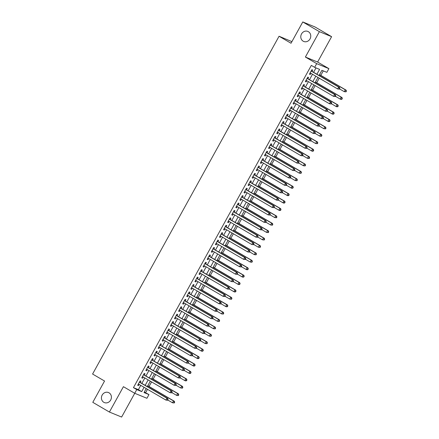 <?xml version="1.0" encoding="UTF-8"?>
<svg xmlns="http://www.w3.org/2000/svg" width="439" height="439" viewBox="0 0 439 439"><rect width="100%" height="100%" fill="white"/><g stroke="black" fill="none" stroke-linecap="round" stroke-linejoin="round"><path stroke-width="0.66" d="M109.037 392.817A5.422 4.917 112.3 0 1 110.831 399.742A5.422 4.917 112.3 0 1 104.361 402.579A5.422 4.917 112.3 0 1 103.802 402.3A5.422 4.917 112.3 0 1 102.007 395.38A5.422 4.917 112.3 0 1 108.477 392.543A5.422 4.917 112.3 0 1 109.037 392.817M308.387 31.696A5.422 4.917 112.3 0 1 310.181 38.616A5.422 4.917 112.3 0 1 303.717 41.458A5.422 4.917 112.3 0 1 303.151 41.178A5.422 4.917 112.3 0 1 301.357 34.258A5.422 4.917 112.3 0 1 307.827 31.416A5.422 4.917 112.3 0 1 308.387 31.696M144.288 392.076L148.975 394.579L146.933 398.283L134.718 393.284L136.759 389.58L141.715 391.604L144.08 387.313M291.913 41.628L279.056 36.25L92.585 374.039L104.553 381.036L92.794 402.333L109.41 412.045L121.625 417.05L134.74 393.295M279.056 36.25L291.019 43.247L302.778 21.95L314.993 26.955L331.61 36.667L319.394 31.663L305.39 57.037L316.689 63.644L328.904 68.643L326.857 72.347L321.908 70.322L319.054 75.486M305.39 57.037L317.606 62.036L331.61 36.667M317.606 62.036L328.904 68.643M145.655 392.636L147.493 389.305M149.057 386.474L151.581 381.903M153.145 379.066L155.669 374.494M157.233 371.657L159.758 367.086M161.322 364.249L163.846 359.678M165.415 356.841L167.939 352.27M169.503 349.433L172.028 344.862M173.592 342.025L176.116 337.454M177.68 334.617L180.204 330.046M181.768 327.214L184.292 322.638M185.862 319.806L188.386 315.229M189.95 312.398L192.474 307.821M194.038 304.99L196.562 300.419M198.126 297.582L200.65 293.011M202.214 290.174L204.739 285.602M206.308 282.765L208.832 278.194M210.396 275.357L212.92 270.786M214.484 267.949L217.009 263.378M218.573 260.541L221.097 255.97M222.661 253.133L225.185 248.562M226.754 245.73L229.279 241.154M230.843 238.322L233.367 233.746M234.931 230.914L237.455 226.337M239.019 223.506L241.543 218.935M243.107 216.098L245.631 211.527M247.201 208.69L249.725 204.119M251.289 201.281L253.813 196.71M255.377 193.873L257.902 189.302M259.465 186.465L261.99 181.894M263.554 179.057L266.078 174.486M267.642 171.649L270.166 167.078M271.736 164.241L274.26 159.67M275.824 156.838L278.348 152.262M279.912 149.43L282.436 144.854M284 142.022L286.524 137.445M288.088 134.614L290.613 130.043M292.182 127.206L294.706 122.635M296.27 119.798L298.794 115.227M300.358 112.389L302.883 107.818M304.446 104.981L306.971 100.41M308.535 97.573L311.059 93.002M312.628 90.165L315.153 85.594M316.717 82.757L319.241 78.186M320.805 75.354L323.274 70.882M302.778 21.95L319.394 31.663M140.233 382.473L140.952 381.173L140.123 380.838L137.67 385.283L138.499 385.618L139.152 384.432M144.321 375.065L145.04 373.77L144.212 373.43L141.759 377.875L142.587 378.209L143.24 377.024M148.415 367.657L149.128 366.362L148.305 366.022L145.852 370.467L146.675 370.807L147.328 369.616M152.503 360.249L153.216 358.954L152.393 358.614L149.94 363.058L150.764 363.399L151.422 362.208M156.591 352.841L157.305 351.546L156.482 351.205L154.029 355.65L154.852 355.991L155.51 354.8M160.679 345.433L161.398 344.138L160.57 343.797L158.117 348.242L158.945 348.582L159.598 347.397M164.768 338.025L165.487 336.729L164.658 336.389L162.205 340.834L163.034 341.174L163.687 339.989M168.861 330.616L169.575 329.321L168.752 328.981L166.299 333.426L167.122 333.766L167.775 332.581M172.95 323.208L173.663 321.913L172.84 321.578L170.387 326.018L171.21 326.358L171.868 325.173M177.038 315.8L177.751 314.505L176.928 314.17L174.475 318.615L175.298 318.95L175.957 317.765M181.126 308.397L181.845 307.097L181.016 306.762L178.563 311.207L179.392 311.542L180.045 310.357M185.214 300.989L185.933 299.689L185.104 299.354L182.651 303.799L183.48 304.134L184.133 302.948M189.308 293.581L190.021 292.281L189.198 291.946L186.74 296.391L187.568 296.726L188.221 295.54M193.396 286.173L194.109 284.878L193.286 284.538L190.833 288.983L191.656 289.323L192.315 288.132M197.484 278.765L198.198 277.47L197.374 277.13L194.921 281.575L195.745 281.915L196.403 280.724M201.572 271.357L202.291 270.062L201.463 269.722L199.01 274.166L199.833 274.507L200.491 273.316M205.661 263.949L206.379 262.654L205.551 262.313L203.098 266.758L203.926 267.099L204.579 265.908M209.754 256.541L210.468 255.246L209.644 254.905L207.186 259.35L208.015 259.69L208.668 258.505M213.842 249.132L214.556 247.837L213.733 247.497L211.28 251.942L212.103 252.282L212.756 251.097M217.931 241.724L218.644 240.429L217.821 240.095L215.368 244.534L216.191 244.874L216.85 243.689M222.019 234.316L222.738 233.021L221.909 232.686L219.456 237.131L220.279 237.466L220.938 236.281M226.107 226.914L226.826 225.613L225.997 225.278L223.544 229.723L224.373 230.058L225.026 228.873M230.201 219.505L230.914 218.205L230.091 217.87L227.632 222.315L228.461 222.65L229.114 221.465M234.289 212.097L235.002 210.797L234.179 210.462L231.726 214.907L232.549 215.242L233.202 214.056M238.377 204.689L239.09 203.394L238.267 203.054L235.814 207.499L236.637 207.834L237.296 206.648M242.465 197.281L243.184 195.986L242.355 195.646L239.903 200.091L240.726 200.431L241.384 199.24M246.553 189.873L247.272 188.578L246.444 188.238L243.991 192.683L244.819 193.023L245.472 191.832M250.642 182.465L251.36 181.17L250.532 180.83L248.079 185.274L248.908 185.615L249.561 184.424M254.735 175.057L255.449 173.762L254.625 173.421L252.173 177.866L252.996 178.207L253.649 177.021M258.823 167.649L259.537 166.354L258.714 166.013L256.261 170.458L257.084 170.798L257.742 169.613M262.912 160.24L263.625 158.945L262.802 158.605L260.349 163.05L261.172 163.39L261.831 162.205M267 152.832L267.719 151.537L266.89 151.203L264.437 155.647L265.266 155.982L265.919 154.797M271.088 145.424L271.807 144.129L270.978 143.794L268.525 148.239L269.354 148.574L270.007 147.389M275.182 138.022L275.895 136.721L275.072 136.386L272.619 140.831L273.442 141.166L274.095 139.981M279.27 130.613L279.983 129.313L279.16 128.978L276.707 133.423L277.53 133.758L278.189 132.573M283.358 123.205L284.071 121.91L283.248 121.57L280.795 126.015L281.618 126.35L282.277 125.164M287.446 115.797L288.165 114.502L287.336 114.162L284.884 118.607L285.712 118.947L286.365 117.756M291.534 108.389L292.253 107.094L291.425 106.754L288.972 111.199L289.8 111.539L290.453 110.348M295.628 100.981L296.341 99.686L295.518 99.346L293.06 103.791L293.889 104.131L294.542 102.94M299.716 93.573L300.43 92.278L299.607 91.938L297.154 96.382L297.977 96.723L298.63 95.532M303.804 86.165L304.518 84.87L303.695 84.529L301.242 88.974L302.065 89.315L302.723 88.129M307.893 78.757L308.612 77.462L307.783 77.121L305.33 81.566L306.153 81.906L306.812 80.721M316.914 74.235L319.597 69.373L314.642 67.343L311.322 65.4L133.44 387.637L138.389 389.662L140.76 385.371M141.841 383.412L144.848 377.963M145.929 376.003L148.936 370.554M150.017 368.595L153.024 363.146M154.111 361.187L157.118 355.744M158.199 353.779L161.206 348.336M162.287 346.371L165.294 340.927M166.376 338.963L169.383 333.519M170.464 331.555L173.471 326.111M174.557 324.152L177.565 318.703M178.646 316.744L181.653 311.295M182.734 309.336L185.741 303.887M186.822 301.928L189.829 296.479M190.91 294.52L193.917 289.071M195.004 287.111L198.005 281.662M199.092 279.703L202.099 274.26M203.18 272.295L206.187 266.852M207.268 264.887L210.276 259.444M211.357 257.479L214.364 252.035M215.45 250.071L218.452 244.627M219.538 242.668L222.546 237.219M223.627 235.26L226.634 229.811M227.715 227.852L230.722 222.403M231.803 220.444L234.81 214.995M235.891 213.036L238.898 207.587M239.985 205.628L242.992 200.179M244.073 198.219L247.08 192.776M248.161 190.811L251.168 185.368M252.249 183.403L255.257 177.96M256.338 175.995L259.345 170.552M260.431 168.587L263.438 163.143M264.519 161.179L267.527 155.735M268.608 153.776L271.615 148.327M272.696 146.368L275.703 140.919M276.784 138.96L279.791 133.511M280.878 131.552L283.885 126.103M284.966 124.144L287.973 118.695M289.054 116.736L292.061 111.287M293.142 109.327L296.149 103.884M297.23 101.919L300.238 96.476M301.324 94.511L304.326 89.068M305.412 87.103L308.419 81.659M309.5 79.695L312.508 74.251M313.589 72.292L316.009 67.902M311.981 71.348L312.7 70.053L311.871 69.719L309.418 74.158L310.247 74.498L310.9 73.313M134.718 393.284L123.419 386.677L109.41 412.045M133.44 387.637L136.759 389.58M314.642 67.343L316.689 63.644M146.225 388.57L144.025 392.554L148.975 394.579M317.973 77.445L314.966 82.894M313.885 84.853L310.878 90.302M309.791 92.261L306.79 97.71M305.703 99.669L302.696 105.113M301.615 107.078L298.608 112.521M297.527 114.486L294.52 119.929M293.439 121.894L290.431 127.337M289.35 129.302L286.343 134.746M285.257 136.705L282.25 142.154M281.169 144.113L278.161 149.562M277.08 151.521L274.073 156.97M272.992 158.929L269.985 164.378M268.904 166.337L265.897 171.786M264.81 173.745L261.803 179.194M260.722 181.153L257.715 186.597M256.634 188.561L253.627 194.005M252.546 195.97L249.539 201.413M248.458 203.378L245.45 208.821M244.364 210.786L241.362 216.229M240.276 218.194L237.269 223.638M236.187 225.597L233.18 231.046M232.099 233.005L229.092 238.454M228.011 240.413L225.004 245.862M223.917 247.821L220.916 253.27M219.829 255.229L216.822 260.678M215.741 262.637L212.734 268.086M211.653 270.045L208.646 275.489M207.565 277.453L204.558 282.897M203.471 284.862L200.469 290.305M199.383 292.27L196.376 297.713M195.295 299.678L192.287 305.121M191.206 307.08L188.199 312.53M187.118 314.489L184.111 319.938M183.03 321.897L180.023 327.346M178.936 329.305L175.929 334.754M174.848 336.713L171.841 342.162M170.76 344.121L167.753 349.57M166.672 351.529L163.665 356.973M162.584 358.937L159.576 364.381M158.49 366.345L155.483 371.789M154.402 373.754L151.395 379.197M150.314 381.162L147.306 386.605M145.166 385.354L148.173 379.905M149.255 377.946L152.262 372.497M153.343 370.538L156.35 365.094M157.431 363.13L160.438 357.686M161.519 355.722L164.526 350.278M165.613 348.314L168.62 342.87M169.701 340.905L172.708 335.462M173.789 333.503L176.796 328.054M177.877 326.095L180.884 320.646M181.965 318.687L184.973 313.237M186.059 311.278L189.066 305.829M190.147 303.87L193.155 298.421M194.236 296.462L197.243 291.013M198.324 289.054L201.331 283.61M202.412 281.646L205.419 276.202M206.506 274.238L209.507 268.794M210.594 266.83L213.601 261.386M214.682 259.422L217.689 253.978M218.77 252.013L221.777 246.57M222.858 244.611L225.865 239.162M226.952 237.203L229.954 231.754M231.04 229.795L234.047 224.345M235.128 222.386L238.136 216.937M239.217 214.978L242.224 209.529M243.305 207.57L246.312 202.121M247.398 200.162L250.4 194.718M251.487 192.754L254.494 187.31M255.575 185.346L258.582 179.902M259.663 177.938L262.67 172.494M263.751 170.53L266.758 165.086M267.839 163.127L270.847 157.678M271.933 155.719L274.94 150.27M276.021 148.311L279.028 142.862M280.109 140.903L283.117 135.453M284.198 133.494L287.205 128.045M288.286 126.086L291.293 120.637M292.379 118.678L295.387 113.235M296.468 111.27L299.475 105.826M300.556 103.862L303.563 98.418M304.644 96.454L307.651 91.01M308.732 89.046L311.739 83.602M312.826 81.638L315.828 76.194M138.389 389.662L141.715 391.604M309.479 74.054L310.247 74.498M305.39 81.456L306.153 81.906M301.302 88.865L302.065 89.315M297.214 96.273L297.977 96.723M293.12 103.681L293.889 104.131M289.032 111.089L289.8 111.539M284.944 118.497L285.712 118.947M280.856 125.905L281.618 126.35M276.768 133.313L277.53 133.758M272.679 140.721L273.442 141.166M268.586 148.13L269.354 148.574M264.498 155.538L265.266 155.982M260.409 162.946L261.172 163.39M256.321 170.348L257.084 170.798M252.233 177.757L252.996 178.207M248.139 185.165L248.908 185.615M244.051 192.573L244.819 193.023M239.963 199.981L240.726 200.431M235.875 207.389L236.637 207.834M231.787 214.797L232.549 215.242M227.693 222.205L228.461 222.65M223.605 229.613L224.373 230.058M219.516 237.022L220.279 237.466M215.428 244.43L216.191 244.874M211.34 251.832L212.103 252.282M207.246 259.24L208.015 259.69M203.158 266.649L203.926 267.099M199.07 274.057L199.833 274.507M194.982 281.465L195.745 281.915M190.894 288.873L191.656 289.323M186.8 296.281L187.568 296.726M182.712 303.689L183.48 304.134M178.624 311.097L179.392 311.542M174.535 318.505L175.298 318.95M170.447 325.914L171.21 326.358M166.359 333.322L167.122 333.766M162.265 340.724L163.034 341.174M158.177 348.132L158.945 348.582M154.089 355.541L154.852 355.991M150.001 362.949L150.764 363.399M145.913 370.357L146.675 370.807M141.819 377.765L142.587 378.209M137.731 385.173L138.499 385.618M339.402 89.139L339.808 88.398L339.479 88.261L339.073 89.002L339.402 89.139L337.651 88.952L310.137 72.863M339.073 89.002L337.651 88.952L338.678 87.098L339.501 87.438L311.449 71.041A0.845 0.768 -67.7 0 1 311.246 70.855M311.158 71.014L338.678 87.098L339.479 88.261M339.808 88.398L339.501 87.438M339.534 88.897L344.253 91.658L345.279 89.803L346.102 90.143L319.537 74.614M346.08 90.966L345.674 91.707L346.003 91.844L346.415 91.103L345.279 89.803L319.477 74.718M346.003 91.844L344.253 91.658L345.674 91.707M346.102 90.143L346.415 91.103M335.314 96.547L335.72 95.806L335.391 95.669L334.979 96.41L335.314 96.547L333.563 96.36L306.043 80.271M334.979 96.41L333.563 96.36L334.584 94.506L335.412 94.846L307.36 78.449A0.845 0.768 -67.7 0 1 307.152 78.263M307.07 78.422L334.584 94.506L335.391 95.669M335.72 95.806L335.412 94.846M331.22 103.955L331.632 103.214L331.302 103.077L330.891 103.818L331.22 103.955L329.475 103.769L301.955 87.679M330.891 103.818L329.475 103.769L330.496 101.914L331.324 102.254L303.272 85.857A0.845 0.768 -67.7 0 1 303.064 85.671M302.981 85.83L330.496 101.914L331.302 103.077M331.632 103.214L331.324 102.254M327.132 111.358L327.543 110.617L327.214 110.485L326.803 111.226L327.132 111.358L325.387 111.177L297.867 95.087M326.803 111.226L325.387 111.177L326.407 109.322L327.231 109.662L299.184 93.26A0.845 0.768 -67.7 0 1 298.975 93.079M298.888 93.233L326.407 109.322L327.214 110.485M327.543 110.617L327.231 109.662M323.044 118.766L323.455 118.025L323.12 117.893L322.714 118.634L323.044 118.766L321.293 118.579L293.779 102.496M322.714 118.634L321.293 118.579L322.319 116.73L323.142 117.07L295.096 100.668A0.845 0.768 -67.7 0 1 294.887 100.487M294.799 100.641L322.319 116.73L323.12 117.893M323.455 118.025L323.142 117.07M335.445 96.306L340.165 99.066L341.191 97.211L342.014 97.551L315.449 82.016M341.992 98.374L341.586 99.115L341.915 99.247L342.321 98.506L341.191 97.211L315.389 82.126M341.915 99.247L340.993 99.401L340.165 99.066L341.586 99.115M342.014 97.551L342.321 98.506M331.357 103.708L336.076 106.468L337.097 104.619L337.926 104.959L311.361 89.424M337.904 105.783L337.498 106.523L337.827 106.655L338.233 105.914L337.097 104.619L311.3 89.534M337.827 106.655L336.905 106.809L336.076 106.468L337.498 106.523M337.926 104.959L338.233 105.914M327.269 111.116L331.988 113.877L333.009 112.027L333.838 112.362L307.267 96.832M333.816 113.191L333.404 113.931L333.739 114.063L334.145 113.322L333.009 112.027L307.207 96.942M333.739 114.063L332.811 114.217L331.988 113.877L333.404 113.931M333.838 112.362L334.145 113.322M323.175 118.525L327.9 121.285L328.921 119.435L329.744 119.77L303.179 104.241M329.727 120.599L329.316 121.34L329.645 121.471L330.057 120.73L328.921 119.435L303.119 104.35M329.645 121.471L328.723 121.625L327.9 121.285L329.316 121.34M329.744 119.77L330.057 120.73M318.955 126.174L319.362 125.433L319.032 125.302L318.626 126.042L318.955 126.174L317.205 125.988L289.691 109.904M318.626 126.042L317.205 125.988L318.231 124.138L319.054 124.473L291.008 108.076A0.845 0.768 -67.7 0 1 290.799 107.895M290.711 108.049L318.231 124.138L319.032 125.302M319.362 125.433L319.054 124.473M319.087 125.933L323.812 128.693L324.833 126.844L325.656 127.178L299.091 111.649M325.639 128.001L325.228 128.742L325.557 128.879L325.968 128.139L324.833 126.844L299.03 111.758M325.557 128.879L323.812 128.693L325.228 128.742M325.656 127.178L325.968 128.139M314.867 133.582L315.273 132.841L314.944 132.71L314.538 133.451L314.867 133.582L313.117 133.396L285.602 117.312M314.538 133.451L313.117 133.396L314.137 131.546L314.966 131.881L286.914 115.484A0.845 0.768 -67.7 0 1 286.711 115.303M286.623 115.457L314.137 131.546L314.944 132.71M315.273 132.841L314.966 131.881M314.999 133.341L319.718 136.101L320.744 134.252L321.567 134.586L295.003 119.057M321.546 135.41L321.139 136.15L321.469 136.288L321.875 135.547L320.744 134.252L294.942 119.167M321.469 136.288L319.718 136.101L321.139 136.15M321.567 134.586L321.875 135.547M310.779 140.99L311.185 140.25L310.856 140.112L310.444 140.853L310.779 140.99L309.029 140.804L281.509 124.72M310.444 140.853L309.029 140.804L310.049 138.954L310.878 139.289L282.826 122.893A0.845 0.768 -67.7 0 1 282.617 122.711M282.535 122.865L310.049 138.954L310.856 140.112M311.185 140.25L310.878 139.289M310.911 140.749L315.63 143.509L316.651 141.66L317.479 141.995L290.914 126.465M317.457 142.818L317.051 143.558L317.381 143.696L317.787 142.955L316.651 141.66L290.854 126.575M317.381 143.696L315.63 143.509L317.051 143.558M317.479 141.995L317.787 142.955M306.685 148.398L307.097 147.658L306.768 147.52L306.356 148.261L306.685 148.398L304.94 148.212L277.421 132.128M306.356 148.261L304.94 148.212L305.961 146.363L306.784 146.697L278.738 130.301A0.845 0.768 -67.7 0 1 278.529 130.12M278.441 130.273L305.961 146.363L306.768 147.52M307.097 147.658L306.784 146.697M306.823 148.157L311.542 150.917L312.563 149.062L313.391 149.403L286.826 133.873M313.369 150.226L312.958 150.967L313.292 151.104L313.698 150.363L312.563 149.062L286.766 133.983M313.292 151.104L312.365 151.257L311.542 150.917L312.958 150.967M313.391 149.403L313.698 150.363M302.597 155.807L303.009 155.066L302.674 154.929L302.268 155.669L302.597 155.807L300.847 155.62L273.332 139.531M302.268 155.669L300.847 155.62L301.873 153.771L302.696 154.105L274.649 137.709A0.845 0.768 -67.7 0 1 274.441 137.522M274.353 137.681L301.873 153.771L302.674 154.929M303.009 155.066L302.696 154.105M298.509 163.215L298.915 162.474L298.586 162.337L298.18 163.078L298.509 163.215L296.759 163.028L269.244 146.939M298.18 163.078L296.759 163.028L297.785 161.173L298.608 161.514L270.561 145.117A0.845 0.768 -67.7 0 1 270.353 144.93M270.265 145.089L297.785 161.173L298.586 162.337M298.915 162.474L298.608 161.514M294.421 170.623L294.827 169.882L294.498 169.745L294.092 170.486L294.421 170.623L292.67 170.436L265.156 154.347M294.092 170.486L292.67 170.436L293.691 168.581L294.52 168.922L266.468 152.525A0.845 0.768 -67.7 0 1 266.264 152.338M266.177 152.498L293.691 168.581L294.498 169.745M294.827 169.882L294.52 168.922M290.333 178.031L290.739 177.29L290.409 177.153L289.998 177.894L290.333 178.031L288.582 177.844L261.062 161.755M289.998 177.894L288.582 177.844L289.603 175.99L290.431 176.33L262.379 159.933A0.845 0.768 -67.7 0 1 262.171 159.747M262.088 159.906L289.603 175.99L290.409 177.153M290.739 177.29L290.431 176.33M286.239 185.439L286.651 184.698L286.321 184.561L285.91 185.302L286.239 185.439L284.494 185.253L256.974 169.163M285.91 185.302L284.494 185.253L285.515 183.398L286.338 183.738L258.291 167.341A0.845 0.768 -67.7 0 1 258.083 167.155M257.995 167.314L285.515 183.398L286.321 184.561M286.651 184.698L286.338 183.738M282.151 192.847L282.562 192.106L282.233 191.969L281.822 192.71L282.151 192.847L280.406 192.661L252.886 176.571M281.822 192.71L280.406 192.661L281.426 190.806L282.25 191.146L254.203 174.744A0.845 0.768 -67.7 0 1 253.994 174.563M253.907 174.722L281.426 190.806L282.233 191.969M282.562 192.106L282.25 191.146M278.063 200.25L278.469 199.509L278.139 199.377L277.733 200.118L278.063 200.25L276.312 200.063L248.798 183.979M277.733 200.118L276.312 200.063L277.338 198.214L278.161 198.554L250.115 182.152A0.845 0.768 -67.7 0 1 249.906 181.971M249.818 182.125L277.338 198.214L278.139 199.377M278.469 199.509L278.161 198.554M273.974 207.658L274.38 206.917L274.051 206.785L273.645 207.526L273.974 207.658L272.224 207.471L244.71 191.388M273.645 207.526L272.224 207.471L273.245 205.622L274.073 205.962L246.021 189.56A0.845 0.768 -67.7 0 1 245.818 189.379M245.73 189.533L273.245 205.622L274.051 206.785M274.38 206.917L274.073 205.962M269.886 215.066L270.292 214.325L269.963 214.194L269.551 214.934L269.886 215.066L268.136 214.88L240.616 198.796M269.551 214.934L268.136 214.88L269.156 213.03L269.985 213.365L241.933 196.968A0.845 0.768 -67.7 0 1 241.724 196.787M241.642 196.941L269.156 213.03L269.963 214.194M270.292 214.325L269.985 213.365M265.793 222.474L266.204 221.733L265.875 221.602L265.463 222.343L265.793 222.474L264.048 222.288L236.528 206.204M265.463 222.343L264.048 222.288L265.068 220.438L265.891 220.773L237.845 204.376A0.845 0.768 -67.7 0 1 237.636 204.195M237.548 204.349L265.068 220.438L265.875 221.602M266.204 221.733L265.891 220.773M261.704 229.882L262.116 229.142L261.787 229.004L261.375 229.745L261.704 229.882L259.959 229.696L232.44 213.612M261.375 229.745L259.959 229.696L260.98 227.846L261.803 228.181L233.757 211.785A0.845 0.768 -67.7 0 1 233.548 211.603M233.46 211.757L260.98 227.846L261.787 229.004M262.116 229.142L261.803 228.181M257.616 237.29L258.028 236.55L257.693 236.412L257.287 237.153L257.616 237.29L255.866 237.104L228.351 221.015M257.287 237.153L255.866 237.104L256.892 235.255L257.715 235.589L229.668 219.193A0.845 0.768 -67.7 0 1 229.46 219.012M229.372 219.165L256.892 235.255L257.693 236.412M258.028 236.55L257.715 235.589M302.729 155.565L307.454 158.325L308.474 156.471L309.297 156.811L282.732 141.281M309.281 157.634L308.869 158.375L309.199 158.512L309.61 157.771L308.474 156.471L282.672 141.391M309.199 158.512L307.454 158.325L308.869 158.375M309.297 156.811L309.61 157.771M298.641 162.973L303.365 165.733L304.386 163.879L305.209 164.219L278.644 148.689M305.193 165.042L304.781 165.783L305.11 165.92L305.522 165.179L304.386 163.879L278.584 148.799M305.11 165.92L303.365 165.733L304.781 165.783M305.209 164.219L305.522 165.179M294.553 170.381L299.272 173.142L300.298 171.287L301.121 171.627L274.556 156.097M301.099 172.45L300.693 173.191L301.022 173.328L301.434 172.587L300.298 171.287L274.496 156.202M301.022 173.328L299.272 173.142L300.693 173.191M301.121 171.627L301.434 172.587M290.464 177.79L295.184 180.55L296.204 178.695L297.033 179.035L270.468 163.506M297.011 179.858L296.605 180.599L296.934 180.736L297.34 179.995L296.204 178.695L270.408 163.61M296.934 180.736L295.184 180.55L296.605 180.599M297.033 179.035L297.34 179.995M286.376 185.198L291.095 187.952L292.116 186.103L292.945 186.443L266.38 170.908M292.923 187.266L292.511 188.007L292.846 188.139L293.252 187.398L292.116 186.103L266.319 171.018M292.846 188.139L291.919 188.293L291.095 187.952L292.511 188.007M292.945 186.443L293.252 187.398M282.282 192.6L287.007 195.36L288.028 193.511L288.857 193.851L262.286 178.316M288.835 194.675L288.423 195.415L288.752 195.547L289.164 194.806L288.028 193.511L262.226 178.426M288.752 195.547L287.83 195.701L287.007 195.36L288.423 195.415M288.857 193.851L289.164 194.806M278.194 200.008L282.919 202.769L283.94 200.919L284.763 201.254L258.198 185.724M284.746 202.083L284.335 202.823L284.664 202.955L285.076 202.214L283.94 200.919L258.137 185.834M284.664 202.955L283.742 203.109L282.919 202.769L284.335 202.823M284.763 201.254L285.076 202.214M274.106 207.417L278.825 210.177L279.852 208.327L280.675 208.662L254.11 193.133M280.653 209.491L280.247 210.232L280.576 210.363L280.987 209.622L279.852 208.327L254.049 193.242M280.576 210.363L279.654 210.517L278.825 210.177L280.247 210.232M280.675 208.662L280.987 209.622M270.018 214.825L274.737 217.585L275.763 215.736L276.586 216.07L250.021 200.541M276.565 216.893L276.158 217.634L276.488 217.771L276.894 217.031L275.763 215.736L249.961 200.65M276.488 217.771L274.737 217.585L276.158 217.634M276.586 216.07L276.894 217.031M265.93 222.233L270.649 224.993L271.67 223.144L272.498 223.478L245.933 207.949M272.476 224.302L272.07 225.042L272.399 225.18L272.806 224.439L271.67 223.144L245.873 208.059M272.399 225.18L270.649 224.993L272.07 225.042M272.498 223.478L272.806 224.439M261.842 229.641L266.561 232.401L267.581 230.546L268.41 230.887L241.84 215.357M268.388 231.71L267.977 232.451L268.306 232.588L268.717 231.847L267.581 230.546L241.779 215.467M268.306 232.588L266.561 232.401L267.977 232.451M268.41 230.887L268.717 231.847M257.748 237.049L262.473 239.809L263.493 237.954L264.316 238.295L237.751 222.765M264.3 239.118L263.888 239.859L264.218 239.996L264.629 239.255L263.493 237.954L237.691 222.875M264.218 239.996L262.473 239.809L263.888 239.859M264.316 238.295L264.629 239.255M253.528 244.699L253.934 243.958L253.605 243.821L253.199 244.561L253.528 244.699L251.777 244.512L224.263 228.423M253.199 244.561L251.777 244.512L252.798 242.657L253.627 242.997L225.575 226.601A0.845 0.768 -67.7 0 1 225.372 226.414M225.284 226.573L252.798 242.657L253.605 243.821M253.934 243.958L253.627 242.997M249.44 252.107L249.846 251.366L249.517 251.229L249.105 251.97L249.44 252.107L247.689 251.92L220.169 235.831M249.105 251.97L247.689 251.92L248.71 250.065L249.539 250.406L221.486 234.009A0.845 0.768 -67.7 0 1 221.278 233.822M221.196 233.982L248.71 250.065L249.517 251.229M249.846 251.366L249.539 250.406M245.346 259.515L245.758 258.774L245.428 258.637L245.017 259.378L245.346 259.515L243.601 259.328L216.081 243.239M245.017 259.378L243.601 259.328L244.622 257.474L245.45 257.814L217.398 241.417A0.845 0.768 -67.7 0 1 217.19 241.231M217.107 241.39L244.622 257.474L245.428 258.637M245.758 258.774L245.45 257.814M241.258 266.923L241.669 266.182L241.34 266.045L240.929 266.786L241.258 266.923L239.513 266.736L211.993 250.647M240.929 266.786L239.513 266.736L240.534 264.882L241.357 265.222L213.31 248.825A0.845 0.768 -67.7 0 1 213.102 248.639M213.014 248.798L240.534 264.882L241.34 266.045M241.669 266.182L241.357 265.222M253.66 244.457L258.379 247.217L259.405 245.363L260.228 245.703L233.663 230.173M260.206 246.526L259.8 247.267L260.129 247.404L260.541 246.663L259.405 245.363L233.603 230.283M260.129 247.404L258.379 247.217L259.8 247.267M260.228 245.703L260.541 246.663M249.571 251.865L254.291 254.625L255.317 252.771L256.14 253.111L229.575 237.581M256.118 253.934L255.712 254.675L256.041 254.812L256.447 254.071L255.317 252.771L229.515 237.691M256.041 254.812L254.291 254.625L255.712 254.675M256.14 253.111L256.447 254.071M245.483 259.273L250.203 262.034L251.223 260.179L252.052 260.519L225.487 244.989M252.03 261.342L251.624 262.083L251.953 262.22L252.359 261.479L251.223 260.179L225.426 245.094M251.953 262.22L250.203 262.034L251.624 262.083M252.052 260.519L252.359 261.479M241.395 266.682L246.114 269.442L247.135 267.587L247.964 267.927L221.393 252.392M247.942 268.75L247.53 269.491L247.865 269.623L248.271 268.882L247.135 267.587L221.333 252.502M247.865 269.623L246.937 269.776L246.114 269.442L247.53 269.491M247.964 267.927L248.271 268.882M237.17 274.331L237.581 273.59L237.247 273.453L236.84 274.194L237.17 274.331L235.419 274.145L207.905 258.055M236.84 274.194L235.419 274.145L236.445 272.29L237.269 272.63L209.222 256.233A0.845 0.768 -67.7 0 1 209.013 256.047M208.926 256.206L236.445 272.29L237.247 273.453M237.581 273.59L237.269 272.63M237.301 274.084L242.026 276.844L243.047 274.995L243.87 275.335L217.305 259.8M243.854 276.158L243.442 276.899L243.771 277.031L244.183 276.29L243.047 274.995L217.245 259.91M243.771 277.031L242.849 277.185L242.026 276.844L243.442 276.899M243.87 275.335L244.183 276.29M233.082 281.734L233.488 280.993L233.158 280.861L232.752 281.602L233.082 281.734L231.331 281.553L203.817 265.463M232.752 281.602L231.331 281.553L232.357 279.698L233.18 280.038L205.128 263.636A0.845 0.768 -67.7 0 1 204.925 263.455M204.837 263.609L232.357 279.698L233.158 280.861M233.488 280.993L233.18 280.038M233.213 281.492L237.938 284.252L238.959 282.403L239.782 282.738L213.217 267.208M239.76 283.567L239.354 284.307L239.683 284.439L240.095 283.698L238.959 282.403L213.156 267.318M239.683 284.439L238.761 284.593L237.938 284.252L239.354 284.307M239.782 282.738L240.095 283.698M228.993 289.142L229.399 288.401L229.07 288.269L228.664 289.01L228.993 289.142L227.243 288.955L199.723 272.871M228.664 289.01L227.243 288.955L228.264 287.106L229.092 287.446L201.04 271.044A0.845 0.768 -67.7 0 1 200.837 270.863M200.749 271.017L228.264 287.106L229.07 288.269M229.399 288.401L229.092 287.446M229.125 288.9L233.844 291.661L234.87 289.811L235.694 290.146L209.129 274.616M235.672 290.975L235.266 291.715L235.595 291.847L236.001 291.106L234.87 289.811L209.068 274.726M235.595 291.847L234.673 292.001L233.844 291.661L235.266 291.715M235.694 290.146L236.001 291.106M224.9 296.55L225.311 295.809L224.982 295.677L224.57 296.418L224.9 296.55L223.155 296.363L195.635 280.28M224.57 296.418L223.155 296.363L224.175 294.514L225.004 294.849L196.952 278.452A0.845 0.768 -67.7 0 1 196.743 278.271M196.661 278.425L224.175 294.514L224.982 295.677M225.311 295.809L225.004 294.849M225.037 296.309L229.756 299.069L230.777 297.219L231.605 297.554L205.04 282.025M231.583 298.377L231.177 299.118L231.507 299.255L231.913 298.515L230.777 297.219L204.98 282.134M231.507 299.255L229.756 299.069L231.177 299.118M231.605 297.554L231.913 298.515M220.812 303.958L221.223 303.217L220.894 303.086L220.482 303.826L220.812 303.958L219.066 303.772L191.547 287.688M220.482 303.826L219.066 303.772L220.087 301.922L220.91 302.257L192.864 285.86A0.845 0.768 -67.7 0 1 192.655 285.679M192.567 285.833L220.087 301.922L220.894 303.086M221.223 303.217L220.91 302.257M220.949 303.717L225.668 306.477L226.689 304.628L227.517 304.962L200.947 289.433M227.495 305.785L227.084 306.526L227.418 306.663L227.825 305.923L226.689 304.628L200.892 289.542M227.418 306.663L226.491 306.817L225.668 306.477L227.084 306.526M227.517 304.962L227.825 305.923M216.723 311.366L217.135 310.625L216.8 310.488L216.394 311.229L216.723 311.366L214.973 311.18L187.458 295.096M216.394 311.229L214.973 311.18L215.999 309.33L216.822 309.665L188.775 293.268A0.845 0.768 -67.7 0 1 188.567 293.087M188.479 293.241L215.999 309.33L216.8 310.488M217.135 310.625L216.822 309.665M216.855 311.125L221.58 313.885L222.6 312.036L223.424 312.37L196.859 296.841M223.407 313.194L222.996 313.934L223.325 314.072L223.736 313.331L222.6 312.036L196.798 296.951M223.325 314.072L221.58 313.885L222.996 313.934M223.424 312.37L223.736 313.331M212.635 318.774L213.041 318.034L212.712 317.896L212.306 318.637L212.635 318.774L210.885 318.588L183.37 302.504M212.306 318.637L210.885 318.588L211.911 316.738L212.734 317.073L184.687 300.677A0.845 0.768 -67.7 0 1 184.479 300.495M184.391 300.649L211.911 316.738L212.712 317.896M213.041 318.034L212.734 317.073M212.767 318.533L217.492 321.293L218.512 319.438L219.335 319.779L192.77 304.249M219.319 320.602L218.907 321.343L219.237 321.48L219.648 320.739L218.512 319.438L192.71 304.359M219.237 321.48L217.492 321.293L218.907 321.343M219.335 319.779L219.648 320.739M208.547 326.182L208.953 325.442L208.624 325.304L208.218 326.045L208.547 326.182L206.796 325.996L179.282 309.907M208.218 326.045L206.796 325.996L207.817 324.147L208.646 324.481L180.594 308.085A0.845 0.768 -67.7 0 1 180.391 307.898M180.303 308.057L207.817 324.147L208.624 325.304M208.953 325.442L208.646 324.481M208.679 325.941L213.398 328.701L214.424 326.846L215.247 327.187L188.682 311.657M215.225 328.01L214.819 328.751L215.148 328.888L215.56 328.147L214.424 326.846L188.622 311.767M215.148 328.888L213.398 328.701L214.819 328.751M215.247 327.187L215.56 328.147M204.459 333.591L204.865 332.85L204.536 332.713L204.124 333.453L204.459 333.591L202.708 333.404L175.188 317.315M204.124 333.453L202.708 333.404L203.729 331.549L204.558 331.889L176.505 315.493A0.845 0.768 -67.7 0 1 176.297 315.306M176.215 315.465L203.729 331.549L204.536 332.713M204.865 332.85L204.558 331.889M204.59 333.349L209.31 336.109L210.33 334.255L211.159 334.595L184.594 319.065M211.137 335.418L210.731 336.159L211.06 336.296L211.466 335.555L210.33 334.255L184.534 319.175M211.06 336.296L209.31 336.109L210.731 336.159M211.159 334.595L211.466 335.555M200.365 340.999L200.777 340.258L200.447 340.121L200.036 340.862L200.365 340.999L198.62 340.812L171.1 324.723M200.036 340.862L198.62 340.812L199.641 338.957L200.464 339.298L172.417 322.901A0.845 0.768 -67.7 0 1 172.209 322.714M172.121 322.874L199.641 338.957L200.447 340.121M200.777 340.258L200.464 339.298M200.502 340.757L205.222 343.517L206.242 341.663L207.071 342.003L180.506 326.473M207.049 342.826L206.637 343.567L206.972 343.704L207.378 342.963L206.242 341.663L180.445 326.578M206.972 343.704L205.222 343.517L206.637 343.567M207.071 342.003L207.378 342.963M196.277 348.407L196.688 347.666L196.354 347.529L195.948 348.27L196.277 348.407L194.532 348.22L167.012 332.131M195.948 348.27L194.532 348.22L195.553 346.366L196.376 346.706L168.329 330.309A0.845 0.768 -67.7 0 1 168.121 330.123M168.033 330.282L195.553 346.366L196.354 347.529M196.688 347.666L196.376 346.706M196.409 348.165L201.133 350.926L202.154 349.071L202.977 349.411L176.412 333.876M202.961 350.234L202.549 350.975L202.878 351.107L203.29 350.371L202.154 349.071L176.352 333.986M202.878 351.107L201.956 351.26L201.133 350.926L202.549 350.975M202.977 349.411L203.29 350.371M192.189 355.815L192.595 355.074L192.266 354.937L191.859 355.678L192.189 355.815L190.438 355.628L162.924 339.539M191.859 355.678L190.438 355.628L191.464 353.774L192.287 354.114L164.241 337.717A0.845 0.768 -67.7 0 1 164.032 337.531M163.945 337.69L191.464 353.774L192.266 354.937M192.595 355.074L192.287 354.114M192.32 355.574L197.045 358.328L198.066 356.479L198.889 356.819L172.324 341.284M198.872 357.642L198.461 358.383L198.79 358.515L199.202 357.774L198.066 356.479L172.264 341.394M198.79 358.515L197.868 358.668L197.045 358.328L198.461 358.383M198.889 356.819L199.202 357.774M188.101 363.218L188.507 362.482L188.177 362.345L187.771 363.086L188.101 363.218L186.35 363.037L158.836 346.947M187.771 363.086L186.35 363.037L187.371 361.182L188.199 361.522L160.147 345.12A0.845 0.768 -67.7 0 1 159.944 344.939M159.856 345.098L187.371 361.182L188.177 362.345M188.507 362.482L188.199 361.522M188.232 362.976L192.951 365.736L193.978 363.887L194.801 364.227L168.236 348.692M194.779 365.05L194.373 365.791L194.702 365.923L195.114 365.182L193.978 363.887L168.175 348.802M194.702 365.923L193.78 366.077L192.951 365.736L194.373 365.791M194.801 364.227L195.114 365.182M184.012 370.626L184.418 369.885L184.089 369.753L183.678 370.494L184.012 370.626L182.262 370.439L154.742 354.355M183.678 370.494L182.262 370.439L183.282 368.59L184.111 368.93L156.059 352.528A0.845 0.768 -67.7 0 1 155.85 352.347M155.768 352.501L183.282 368.59L184.089 369.753M184.418 369.885L184.111 368.93M184.144 370.384L188.863 373.145L189.889 371.295L190.713 371.63L164.148 356.1M190.691 372.459L190.285 373.199L190.614 373.331L191.02 372.59L189.889 371.295L164.087 356.21M190.614 373.331L189.692 373.485L188.863 373.145L190.285 373.199M190.713 371.63L191.02 372.59M179.919 378.034L180.33 377.293L180.001 377.161L179.589 377.902L179.919 378.034L178.174 377.847L150.654 361.763M179.589 377.902L178.174 377.847L179.194 375.998L180.017 376.338L151.971 359.936A0.845 0.768 -67.7 0 1 151.762 359.755M151.674 359.909L179.194 375.998L180.001 377.161M180.33 377.293L180.017 376.338M180.056 377.792L184.775 380.553L185.796 378.703L186.624 379.038L160.059 363.508M186.602 379.867L186.191 380.608L186.526 380.739L186.932 379.998L185.796 378.703L159.999 363.618M186.526 380.739L185.598 380.893L184.775 380.553L186.191 380.608M186.624 379.038L186.932 379.998M175.83 385.442L176.242 384.701L175.913 384.569L175.501 385.31L175.83 385.442L174.085 385.255L146.566 369.172M175.501 385.31L174.085 385.255L175.106 383.406L175.929 383.741L147.883 367.344A0.845 0.768 -67.7 0 1 147.674 367.163M147.586 367.317L175.106 383.406L175.913 384.569M176.242 384.701L175.929 383.741M175.968 385.201L180.687 387.961L181.708 386.111L182.536 386.446L155.966 370.917M182.514 387.269L182.103 388.01L182.432 388.147L182.843 387.407L181.708 386.111L155.905 371.026M182.432 388.147L180.687 387.961L182.103 388.01M182.536 386.446L182.843 387.407M171.742 392.85L172.154 392.109L171.819 391.978L171.413 392.718L171.742 392.85L169.992 392.664L142.477 376.58M171.413 392.718L169.992 392.664L171.018 390.814L171.841 391.149L143.794 374.752A0.845 0.768 -67.7 0 1 143.586 374.571M143.498 374.725L171.018 390.814L171.819 391.978M172.154 392.109L171.841 391.149M171.874 392.609L176.599 395.369L177.619 393.52L178.443 393.854L151.878 378.325M178.426 394.677L178.014 395.418L178.344 395.555L178.755 394.815L177.619 393.52L151.817 378.434M178.344 395.555L176.599 395.369L178.014 395.418M178.443 393.854L178.755 394.815M167.654 400.258L168.06 399.517L167.731 399.38L167.325 400.121L167.654 400.258L165.904 400.072L138.389 383.988M167.325 400.121L165.904 400.072L166.924 398.222L167.753 398.557L139.701 382.16A0.845 0.768 -67.7 0 1 139.498 381.979M139.41 382.133L166.924 398.222L167.731 399.38M168.06 399.517L167.753 398.557M167.786 400.017L172.505 402.777L173.531 400.922L174.354 401.262L147.789 385.733M174.332 402.086L173.926 402.826L174.256 402.964L174.667 402.223L173.531 400.922L147.729 385.843M174.256 402.964L172.505 402.777L173.926 402.826M174.354 401.262L174.667 402.223"/></g></svg>
